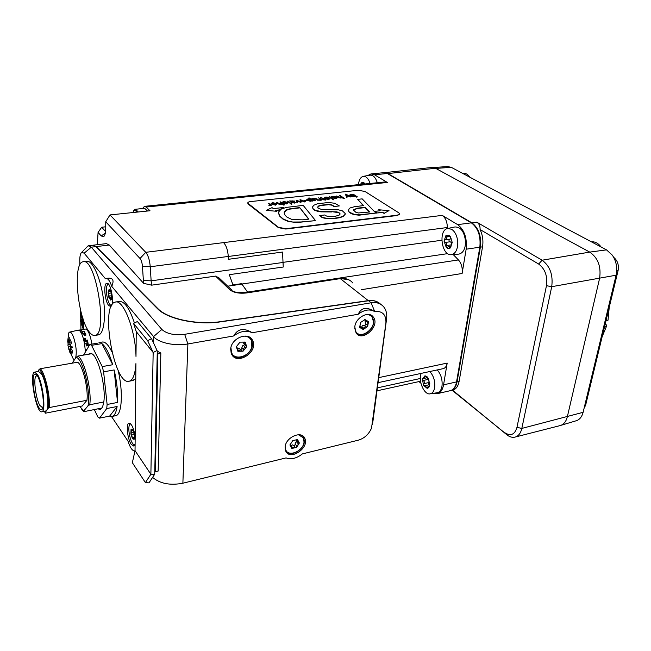 <?xml version="1.0" encoding="UTF-8"?>
<svg xmlns="http://www.w3.org/2000/svg" width="651" height="651" viewBox="0 0 651 651"><rect width="100%" height="100%" fill="white"/><g stroke="black" fill="none" stroke-linecap="round" stroke-linejoin="round"><path stroke-width="0.98" d="M380.705 304.302C377.58 301.323 373.528 300.144 368.564 300.762L220.787 321.814C197.22 325.451 167.136 319.055 157.404 308.582L95.811 246.631L92.686 245.24L88.853 245.696M87.486 340.074L86.811 340.823L85.045 341.116L85.704 340.367L87.486 340.074L88.455 345.657L86.681 345.95L86.363 343.712L84.581 344.005L85.175 349.514L86.957 349.367M81.269 329.878L78.38 330.138L80.024 331.034L81.798 330.757L82.498 331.701L84.272 331.416L86.013 335.07L84.239 335.355L83.564 333.694L81.79 333.979L83.393 338.536L85.167 338.251L84.614 339.431L85.037 341.62L86.811 341.327L87.413 344.794L86.55 344.94M86.811 341.327L86.811 340.823M85.045 341.116L85.037 341.62M86.616 345.429L88.455 345.657M87.584 345.266L87.413 344.794M85.167 338.251L85.704 340.367M81.969 329.577L85.281 329.048C87.739 329.292 89.838 333.694 91.579 342.263L91.872 344.119M85.932 349.392L86.404 350.295M84.272 331.416L84.256 333.922L83.702 334.012M82.49 333.865L82.498 331.701M83.93 334.565L84.809 335.265M84.386 334.492L84.256 333.922M45.505 411.025L45.782 410.968C50.151 410.618 46.799 381.982 41.363 373.78L38.45 371.444L34.828 372.079M36.684 375.049L36.602 375.578M37.465 374.471C42.844 382.698 46.229 411.383 41.916 411.725C36.464 414.394 28.815 373.047 34.576 372.128L37.465 374.471M38.759 407.355C33.689 399.12 30.955 372.494 35.406 374.13C40.077 374.073 46.115 406.582 41.957 409.43C41.078 410.211 40.012 409.52 38.759 407.355M37.514 376.229L36.44 375.92C32.998 376.319 35.585 398.55 39.849 405.435L42.299 407.502L42.982 406.875M43.633 411.391L44.17 412.026M39.011 369.613L40.15 368.743C44.675 371.575 50.444 395.889 49.305 407.559L48.133 408.372C49.932 397.549 43.544 370.598 39.011 369.613L37.823 371.558M89.757 404.735L87.95 405.947C91.246 392.708 82.531 357.456 76.069 357.423L77.827 356.081C84.231 359.075 91.921 390.128 89.757 404.735L103.794 401.993C106.146 387.435 98.407 356.626 91.783 353.696L77.827 356.081M79.796 406.468L83.792 410.871L83.881 411.676L81.782 409.341M76.069 357.423L72.123 363.177M40.15 368.743L77.624 362.225C82.628 364.91 88.503 388.737 86.949 400.284L49.305 407.559M45.017 412.71L48.133 408.372M45.204 413.23L82.229 405.988L86.949 400.284M83.792 410.871L87.95 405.947M83.881 411.676L101.865 408.022M372.99 420.823L386.596 318.795C387.166 314.108 386.255 310.193 383.862 307.06C380.811 303.415 376.571 301.983 371.127 302.78L184.681 334.321C174.403 335.509 166.794 333.882 161.847 329.455L91.335 247.168L88.601 245.72L87.104 246.859M79.829 264.867L79.764 261.092C79.731 256.258 80.398 253.32 81.757 252.279L84.15 253.19L105.413 278.734L106.015 278.465C107.96 278.27 109.873 280.89 111.744 286.342L153.563 336.583C158.331 342.76 174.973 346.373 187.879 343.956L233.676 335.965C237.713 328.674 243.881 327.599 252.197 332.734L358.196 314.254C361.313 307.549 366.708 306.613 374.382 311.43L374.642 311.39C382.511 310.869 386.271 314.742 385.913 322.994L371.534 428.065C368.857 434.274 364.446 438.318 358.31 440.182L302.349 453.91C296.669 458.41 291.249 459.736 286.074 457.897L182.874 483.213C170.236 485.63 160.146 483.693 152.594 477.403M80.944 329.927L80.814 322.09M80.773 319.731L80.691 315.076M80.651 312.7L80.61 310.258M134.863 451.403L134.513 450.891C132.275 450.817 130.094 447.554 127.97 441.109L111.508 416.534M106.268 278.425L107.423 278.27C112.957 277.586 114.397 280.28 111.744 286.342M233.676 335.965C240.146 331.123 246.322 330.049 252.197 332.734M358.196 314.254C364.072 309.762 369.467 308.818 374.382 311.43M232.456 355.487C238.518 361.574 252.376 353.843 252.572 344.363L251.652 339.496L250.668 337.999M232.578 354.404L230.845 351.906M247.152 336.266L249.585 338.089M286.245 451.965C291.339 457.124 304.041 449.646 304.465 441.313L303.252 436.3M286.318 450.907L285.203 449.41M300.827 435.031L302.202 436.276M356.65 332.628L355.153 331.082M368.808 314.506L370.614 315.678M356.707 333.686C362.184 337.853 372.966 330.708 373.69 322.489L371.664 315.532M230.69 349.424C230.78 338.235 248.56 331.042 252.58 340.424C258.992 351.743 236.573 366.171 231.479 353.884L230.69 349.424M354.787 326.948C355.479 317.485 368.946 310.381 373.316 317.061C380.583 325.809 362.314 342.654 356.073 332.921L354.787 326.948M285.105 447.164C285.48 437.48 301.332 430.246 304.676 438.115C310.079 447.489 290.061 461.299 285.732 451.086L285.105 447.164M110.442 305.042L111.305 305.897M107.854 283.592L107.293 284.65M133.601 444.657L134.472 445.439M130.086 423.378L129.59 424.452M135.099 443.852L133.748 446.049L131.233 444.373C127.482 439.197 125.806 423.703 128.963 423.166C131.64 423.573 133.707 428.057 135.18 436.593M108.636 305.409C104.762 301.055 103.257 283.576 106.756 283.299C111.036 281.688 114.991 306.011 110.524 306.458L108.636 305.409M91.563 345.331L101.906 343.606L112.737 364.723L102.231 366.594L91.563 345.331L89.903 344.444L97.324 343.207M112.737 364.723C109.392 353.696 105.787 346.657 101.906 343.606M103.615 371.843L114.128 369.939L117.538 402.432L107.114 404.491L103.615 371.843L102.231 366.594M117.538 402.432C118.067 392.683 116.928 381.852 114.128 369.939M106.731 408.559L117.123 406.484L109.645 416.095L99.497 418.154L106.731 408.559L107.114 404.491M109.645 416.095L112.322 416.388C114.633 415.582 116.236 412.278 117.123 406.484M94.346 409.593L97.821 416.941L99.497 418.154M98.993 342.589L102.052 342.076C105.047 341.433 108.326 344.68 111.874 351.817M118.091 370.256C123.283 391.568 122.014 414.451 115.943 415.647L115.284 415.786M135.994 356.423C135.595 330.252 123.267 298.785 115.276 302.105C99.627 304.595 114.356 386.971 129.435 381.16C133.073 379.834 135.229 374 135.921 363.64L135.034 450.638L150.877 474.262L153.164 352.508L136.246 331.619L135.994 356.423M89.089 331.725C91.213 334.614 93.199 335.843 95.062 335.411C108.367 334.378 95.73 256.754 83.035 261.792C72.53 262.735 77.469 317.24 89.089 331.725M83.523 261.735L86.689 261.336C92.051 259.961 99.733 275.812 102.939 295.7C106.211 315.572 104.07 333.662 98.683 334.826L98.114 334.915M136.246 331.619L133.577 323.409L137.394 321.513L151.561 338.666L147.655 340.644L153.164 352.508L157.046 350.523L157.282 351.117L154.726 473.936L154.482 474.546L150.877 474.262L145.393 482.594L148.989 482.863L154.482 474.546M157.241 352.736L157.884 353.526L155.386 471.706L154.792 470.819M157.273 351.231L160.83 353.005L158.169 471.047L155.386 471.706M157.884 353.526L160.83 353.005M83.222 319.389L82.758 317.973M82.181 316.109L82.205 317.761L80.488 312.724L80.521 314.563L82.238 319.6L82.319 324.792L80.602 319.755L80.634 321.578L82.921 328.299L82.799 320.365L84.345 322.489M80.488 312.724L81.253 312.83M80.602 319.755L81.302 319.649L82.286 322.522M83.515 321.35L83.621 328.194L82.921 328.299M135.766 378.622L132.495 380.583M115.951 302.007L119.141 301.535C124.333 300.965 129.435 308.11 134.44 322.977M157.046 350.523L151.561 338.666M135.034 450.638L132.348 462.69L145.393 482.594M133.577 323.409L147.655 340.644M111.557 305.514C110.279 305.457 109.059 303.691 107.887 300.225C105.714 291.672 105.82 286.22 108.196 283.893L108.212 283.893M111.744 297.344L110.711 300.111L108.896 297.474L108.107 292.087L109.124 289.288L110.947 291.908L111.744 297.344M111.655 298.41L110.711 300.111L110.076 297.784L108.896 297.474L109.165 296.091L108.107 292.087L109.295 291.534L109.116 289.288L110.434 290.615M298.418 434.73L303.415 437.863L304.033 442.053C303.325 451.013 288.759 457.393 285.748 449.963L285.13 446.96M292.795 440.572L297.515 439.596L299.362 443.03L296.522 447.44L291.819 448.441L289.939 445.007L292.795 440.572L297.515 439.596L297.377 441.297L299.362 443.03L296.889 446.098L296.522 447.44L292.804 447.815L291.819 448.441L291.135 445.862L289.939 445.007L292.795 440.572M291.03 445.748L292.649 444.861L293.389 445.308C294.569 445.854 295.131 445.447 295.082 444.104L295.644 442.135L297.417 441.37M242.913 336.185C246.794 335.892 249.577 337.251 251.245 340.245L251.831 346.544C249.992 356.357 234.889 361.118 231.569 352.793L230.926 347.675M239.983 342.149L245.175 342.092L246.696 346.617L243.059 351.198L237.875 351.28L236.321 346.763L239.983 342.149L245.175 342.092L244.857 344.501L246.696 346.617L245.468 347.447C244.019 347.577 243.409 348.35 243.62 349.782L243.059 351.198L241.643 350.824C240.658 349.807 239.78 349.823 238.998 350.873L237.599 350.962L237.379 348.065L236.321 346.763L239.983 342.149M240.032 349.148C241.204 349.652 241.79 349.237 241.806 347.903L242.668 345.779L244.898 344.566M237.525 348.562L239.088 348.318L241.285 350.458M244.857 344.501L243.295 342.898M134.7 445.048C132.43 444.495 130.607 440.711 129.232 433.688C128.45 428 128.849 424.655 130.42 423.655L130.444 423.646M134.383 438.587L134.098 439.352L132.503 438.79L130.916 434.005L131.022 429.546L131.941 429.042L132.723 429.839L134.326 434.648L134.212 439.132L133.96 438.009L132.503 438.79L131.738 435.014L130.916 434.005L131.404 432.939L131.022 429.546L132.902 430.295L132.592 429.66M365.952 314.612C368.564 314.392 370.59 315.198 372.03 317.021L372.966 318.77C376.783 327.827 361.045 339.944 355.951 331.807L354.705 328.267M360.564 322.473L365.032 319.584L368.531 321.651L367.595 326.582L363.16 329.463L359.637 327.429L360.564 322.473L365.032 319.584L365.593 320.642L368.433 321.472L367.343 325.109L367.595 326.582L366.228 326.965C364.951 326.615 364.202 327.111 363.974 328.43L363.16 329.463L361.753 327.73L359.71 327.575L360.564 322.473M361.574 327.534L362.184 325.842L364.178 325.272C365.504 325.345 365.919 324.784 365.431 323.58L365.138 321.553L365.976 320.951M80.024 331.034L81.79 333.979M69.738 332.059L78.38 330.138M85.175 349.514L85.208 352.297M83.393 338.536L84.581 344.005M67.899 339.749L68.119 338.845L68.664 342.898L69.226 337.438L69.242 343.158L70.422 339.871L71.529 342.914L70.129 345.608L72.757 347.186L70.373 347.626L72.513 351.019L72.066 353.338L70.015 349.497L71.325 354.624L69.445 349.229L69.763 352.224L67.834 344.916L68.314 344.778L67.688 341.181L68.778 332.848L69.616 332.083C70.861 331.855 72.188 333.613 73.604 337.34C76.273 345.933 76.916 352.883 75.532 358.196M74.808 359.238L73.408 359.165L69.551 351.068M68.331 341.075L67.688 341.181M69.209 342.808L68.664 342.898M69.266 343.126L71.464 342.768M68.298 344.688L70.723 344.289M68.314 344.778L70.666 344.387M68.672 349.188L71.016 348.798M68.567 346.861L71.301 346.405M71.317 349.286L70.015 349.497M70.056 349.554L71.35 349.335M71.203 346.34L68.558 346.78M69.445 349.229L71.114 348.952M69.242 343.158L71.472 342.792M70.633 344.452L67.834 344.916M81.798 330.757L82.042 333.939M84.573 343.94L86.363 343.712M85.566 343.777L84.5 343.516M97.723 408.844L100.213 409.414C101.898 408.82 103.061 406.379 103.696 402.098L103.794 401.993M89.903 344.444L83.531 355.112M91.539 353.737L89.692 353.485L88.479 354.266M584.077 408.315L585.648 405.125L584.785 405.353M616.733 270.767L618.1 270.523C619.036 264.949 617.563 260.546 613.673 257.324M618.1 270.523L585.648 405.125M479.836 247.136L480.365 247.16C481.471 236.093 478.64 227.98 471.877 222.821L387.858 173.516L384.595 172.661L431.686 167.478L435.519 168.243L387.565 173.638M450.988 390.486L451.094 390.454C454.146 389.453 456.139 386.556 457.067 381.763L480.365 247.16L482.537 246.819L459.126 381.315C458.19 386.116 456.188 389.013 453.129 390.006L452.51 390.144L507.585 435.356C510.335 437.22 512.98 437.757 515.527 436.967C518.676 435.828 520.776 432.98 521.825 428.423L551.714 286.684C553.228 274.925 550.03 266.096 542.128 260.213L476.752 222.137C479.112 223.553 480.218 226.019 480.08 229.526C482.643 235.003 483.465 240.764 482.537 246.819M452.087 390.234L506.82 434.575M559.551 425.73L560.804 425.388C564.035 424.127 566.207 421.27 567.322 416.811L599.579 278.433C601.304 266.666 598.017 257.886 589.716 252.083L435.511 168.267M480.08 229.526L538.646 264.037C545.074 268.871 547.686 276.089 546.466 285.691L516.959 427.365C514.9 434.38 511.035 436.276 505.355 433.07L504.566 432.476M360.337 184.453L362.062 182.313L363.746 182.524L365.073 183.973M358.416 184.648C358.986 179.879 360.581 177.121 363.193 176.356L365.862 176.917C367.685 178.089 369.084 180.27 370.069 183.468M362.281 184.257L362.143 182.296L364.357 184.046M363.339 176.331L370.061 175.184C373.169 174.924 375.586 177.438 377.311 182.728M422.426 379.053L424.965 375.798L426.901 376.555L428.627 378.833L429.676 385.083C429.294 387.117 428.431 388.199 427.097 388.313L423.484 385.286L422.426 379.053L423.036 378.377L424.387 378.345L424.965 375.798L428.602 378.792L429.676 385.083L427.202 388.297L425.103 385.636L423.484 385.286L423.744 383.667C424.631 382.462 424.452 381.405 423.207 380.493L422.426 379.053M429.815 371.526C433.664 375.839 435.283 381.209 434.656 387.622C434.014 391.113 432.598 393.163 430.401 393.774C424.428 395.637 417.885 380.965 421.213 373.381M423.207 380.493L427.902 379.46L427.227 377.726M427.902 379.46C429.147 380.371 429.326 381.429 428.439 382.625L428.919 384.782M429.489 384.692L425.233 385.604M437.269 369.923C441.077 374.447 442.647 379.907 441.972 386.295C441.297 389.925 439.799 392.057 437.496 392.691L436.894 392.781M444.023 241.122L445.911 235.605L449.1 235.45L450.02 236.215L452.25 242.408L450.321 247.941C448.97 248.902 447.603 248.682 446.212 247.266L444.023 241.122L445.024 239.853C446.464 239.397 446.781 238.461 445.992 237.045L446.179 235.483L449.125 236.777L449.572 235.963L450.02 236.215L452.25 242.408L450.321 247.941L448.775 246.501L446.928 247.486L446.212 247.266L446.212 245.598C446.928 244.068 446.553 243.026 445.097 242.473L444.023 241.122M451.648 229.25C455.35 231.894 457.401 236.411 457.791 242.799C457.629 249.642 455.537 253.589 451.509 254.631C441.842 256.559 437.879 230.242 447.587 228.493L451.648 229.25M451.119 238.526L449.987 239.161C448.669 239.983 448.694 240.854 450.053 241.773C451.517 242.327 451.884 243.368 451.167 244.89L450.972 246.184M447.872 228.436L454.886 226.955C460.908 226.898 464.464 231.846 465.563 241.798C465.384 248.91 463.178 253.011 458.955 254.093L458.328 254.134M433.476 167.51L447.603 166.558L451.281 167.331L606.52 249.87L612.322 255.159C616.245 261.108 617.547 267.651 616.204 274.787L583.109 412.319C581.994 416.616 579.854 419.382 576.68 420.619L575.809 420.88M469.778 177.162C467.833 174.338 465.628 173.028 463.162 173.239L462.487 173.288M601.085 246.973C598.269 243.23 595.03 241.505 591.368 241.814M609.222 307.362L608.018 320.211L606.024 320.618M604.624 326.436L606.61 326.021L606.642 325.069L605.17 324.165M606.61 326.021L602.159 336.657M433.631 393.277L437.724 393.562C440.727 392.553 442.672 389.648 443.567 384.839L456.546 381.917L479.828 247.193L466.149 249.195C467.206 238.038 464.383 229.852 457.677 224.636L442.232 215.375C445.512 217.751 447.213 221.796 447.343 227.516L447.318 228.566M456.546 381.917C455.627 386.702 453.641 389.591 450.606 390.608L449.947 390.763M371.282 173.898L383.74 172.702L387.361 173.516L374.504 174.761L370.932 173.931L367.725 175.583M457.677 224.636L471.348 222.845L387.361 173.516M471.348 222.845C478.111 228.005 480.934 236.118 479.828 247.193M228.387 259.301L228.273 256.478C227.817 250.049 226.255 245.435 223.562 242.628C226.247 245.427 227.809 250.033 228.265 256.445L228.387 259.301L282.534 252.059L283.242 267.024L229.315 274.673L232.96 284.983L241.611 283.714L247.681 292.307M282.803 262.499L151.138 280.85L151.618 285.162L215.571 276.114L219.037 277.92M97.316 244.695L98.073 232.44L101.198 235.931L103.501 236.736C104.966 235.768 105.714 232.838 105.755 227.94L105.731 221.763L140.022 258.504C141.324 260.131 142.13 262.76 142.455 266.381L143.375 280.451L151.138 280.85L150.251 266.755C149.665 260.091 148.168 255.282 145.751 252.319L109.986 214.928L149.999 210.761L146.101 207.059L144.424 206.359L142.553 208.532M418.959 381.592L420.912 383.227M177.821 202.974L185.787 202.168L187.586 202.827L185.747 202.168M443.038 368.678L443.437 368.596C445.365 367.97 446.619 366.131 447.188 363.087L443.567 384.839M146.101 207.059L387.361 182.467L374.504 174.761M399.657 214.171L397.387 215.481L285.789 229.038L278.441 227.663L248.259 204.129L247.771 203.112M247.738 292.299L241.619 283.657L232.968 284.926L229.315 274.673M284.511 204.813L283.86 205.203L282.225 204.007L281.053 204.552L278.091 203.934L276.398 202.339L278.115 203.608L281.077 204.227L282.233 203.682L284.511 204.813L280.548 201.9L279.922 201.965L281.81 203.486L280.939 203.991L276.398 202.339M281.745 203.722L279.922 201.965M292.055 203.991L287.441 201.167L292.055 203.991L291.428 204.064M291.404 204.381L287.441 201.167M293.796 201.126L292.494 201.777L291.143 201.33L292.079 200.858L293.796 201.126L291.192 201.428M294.879 202.087L294.089 202.575L292.006 202.087L294.228 201.745L294.472 201.053L289.63 200.931L291.615 202.331L294.854 202.404M295.66 202.355L294.358 203.112L291.615 202.331M291.591 202.648L290.305 201.379M290.281 201.696L289.63 200.931M294.675 201.436L294.228 201.745M294.203 202.07L292.405 202.355M306.971 200.435L304.367 201.029L304.058 200.475L306.971 200.435L304.058 200.475M311.235 199.824L311.634 200.272L310.714 200.785L307.508 199.58L308.248 199.133L311.235 199.824L307.541 199.678M312.561 200.256L309.282 197.969L308.68 198.034L310.193 199.092L307.882 198.921L306.776 199.58L310.909 201.013L313.253 200.695L312.561 200.256M312.618 200.76L313.253 200.695M312.594 201.078L312.171 200.475L310.877 201.33L307.288 200.516L306.767 199.678M309.526 198.962L308.68 198.034M321.431 199.296L318.616 197.847L320.642 199.385L319.787 200.052L322.123 199.735L321.431 199.296M321.504 199.808L322.123 199.735M321.472 200.117L321.024 199.833M321 199.833L320.398 199.987M320.373 200.305L319.787 200.052M319.763 200.37L319.454 199.824M320.569 199.597L320.325 199.019M320.3 199.336L318.616 197.847M330.057 198.661L328.796 199.393L326.167 199.051L330.065 198.571L325.329 197.758L326.061 197.229L328.649 197.391L325.899 197.001L324.735 197.863L329.349 198.555L326.2 198.734M329.235 198.425L326.249 198.23M326.216 198.547L324.483 197.798M327.998 197.456L328.649 197.391M327.974 197.774L325.288 197.725M344.33 198.335L343.704 198.71L341.978 197.57L340.937 198.083L338.024 197.489L336.233 195.967L338.056 197.18L340.978 197.774L342.011 197.253L344.33 198.335L340.123 195.552L339.537 195.617L341.572 197.115L340.807 197.546L336.233 195.967M341.49 197.326L339.537 195.617M308.607 219.167L299.704 207.563L308.875 219.135L302.894 219.843L292.242 219.615L287.058 217.19L285.081 215.245L284.129 212.975L284.536 211.453L286.237 209.947L289.996 208.784L299.704 207.563M299.672 207.889L289.972 209.109L286.212 210.273L284.129 212.812M315.296 220.323L303.203 205.391L286.342 207.4L281.183 209.109L278.831 211.73L278.758 213.959L279.808 215.937L283.12 218.915L288.637 221.259L292.812 222.04L301.063 221.975L315.263 220.648L296.962 222.544L288.613 221.592L283.095 219.249L279.784 216.262L278.636 212.804M345.217 214.138L343.305 216.417L339.773 217.719L332.954 218.769L327.079 218.744L322.212 217.654L319.722 215.571L322.245 217.32L327.111 218.419L332.986 218.443L339.806 217.385L343.346 216.091L345.136 214.391L345.217 213.536L342.45 210.883L338.447 209.834L321.488 209.451L317.948 208.035L317.997 206.318L319.836 205.334L328.674 204.365L331.733 204.829L334.468 206.473L339.35 205.928L334.826 203.267L328.405 202.502L317.419 203.779L313.928 205.195L312.513 206.912L313.131 208.8L314.767 210.102L320.756 211.526L336.892 211.835L339.651 213.097L340.034 213.772L339.171 215.099C336.071 216.205 333.491 216.718 331.416 216.62L326.525 216.051L324.784 214.976L319.722 215.571M340.009 214.203L338.544 212.291M338.512 212.617L331.538 211.616M331.505 211.941L320.731 211.852L319.014 211.347M318.982 211.665L314.734 210.428L313.131 208.8M313.098 209.126L312.472 207.27M334.468 206.473L339.35 205.928M334.435 206.79L331.701 205.155L328.641 204.683L319.804 205.651L317.598 207.221M379.728 210.786L378.695 209.777L380.184 210.737L375.277 211.306L376.888 212.958L382.69 212.275L384.196 213.243L388.989 210.607L378.695 209.777M384.196 213.243L388.989 210.607M384.155 213.561L382.69 212.275M382.65 212.592L376.888 212.958M376.856 213.284L375.277 211.306M276.903 211.306L266.251 210.371L276.903 211.306L275.593 210.322L278.726 209.972L283.885 207.457L273.339 208.613L272.045 207.636L266.251 210.371M283.86 207.783L278.701 210.297L275.967 210.599M353.672 209.76L357.196 208.214L365.146 207.246L369.646 211.982L358.514 212.958L356.097 212.486L353.583 210.216M369.337 212.014L365.113 207.571L357.163 208.532L353.639 210.086M375.863 213.072L359.043 215.188L354.16 214.643L351.092 213.561L349.074 212.071L354.193 214.317L359.083 214.863L375.863 213.072L362.184 198.872L357.659 199.369L363.584 205.586L354.413 206.725L350.197 207.913L349.213 208.589L348.375 210.476L349.107 211.746M349.074 212.071L348.342 210.151M363.274 205.626L357.659 199.369M353.753 196.154L350.498 194.942L351.19 194.551L354.136 195.219L354.592 195.699L353.753 196.154M354.518 195.91L350.547 195.056M353.851 194.592L350.816 194.348L349.807 194.934L350.409 195.577L353.965 196.374L355.096 195.845L357.44 196.911L353.851 194.592M356.862 196.976L357.44 196.911M356.829 197.286L355.12 195.853M349.79 195.056L350.376 195.894L353.924 196.683L355.088 195.91M347.357 197.017L346.535 195.235L351.353 196.586L345.372 194.144L346.714 197.09L347.357 197.017L346.714 197.09M346.682 197.399L345.372 194.144M350.645 196.667L351.353 196.586M350.612 196.976L346.714 195.617M335.273 196.7L333.32 197.416L332.718 196.854L333.572 196.431L335.273 196.7L332.767 196.968M336.396 197.945L333.637 197.627L335.745 197.294L335.908 196.626L331.221 196.504L333.288 197.855L336.014 198.311L337.202 197.79L336.421 197.627M337.194 197.904L335.981 198.62L333.288 197.855M333.255 198.164L331.92 196.936M331.888 197.245L331.221 196.504M335.713 197.611L334.053 197.88M333.882 199.466L329.723 196.659L329.129 196.724L333.288 199.531M333.255 199.841L329.129 196.724M325.988 199.32L320.276 197.644L322.147 197.969L324.068 199.279L323.246 199.621L325.386 199.702M325.15 200.02L325.606 199.849M325.118 200.329L324.385 199.491M324.353 199.808L323.246 199.621M323.213 199.93L322.929 199.401M323.645 199.328L322.147 197.969M322.123 198.286L320.569 197.847M320.544 198.164L320.276 197.644M315.328 200.467L314.693 200.85L311.829 198.571L314.718 200.532L315.328 200.467L313.359 198.954L314.164 198.498L316.272 198.897L318.119 200.166L318.721 200.101L316.939 198.872L314.01 198.27L311.829 198.571M318.119 200.166L318.721 200.101M318.087 200.484L316.248 199.214L313.4 199.051M301.454 201.965L300.648 200.117L305.254 201.558L300.559 199.767L299.932 199.833L300.746 201.729L296.14 200.239L297.002 202.445L297.686 202.371L296.848 200.541L300.721 202.046M300.697 202.363L297.027 200.931M297.002 202.445L297.686 202.371M296.978 202.762L296.14 200.239M300.55 201.664L299.932 199.833M304.578 201.631L305.254 201.558M304.546 201.948L300.819 200.5M287.172 203.112L284.088 202.022L283.258 202.266M286.831 202.388L287.221 202.86L286.432 203.397L283.69 203.161L286.627 203.633L287.945 202.86L287.498 202.315L283.746 201.493L282.461 202.119L283.323 202.323L284.113 201.704L286.831 202.388M282.64 202.396L283.323 202.323M282.615 202.721L282.453 202.258M287.929 203.104L286.603 203.95L283.69 203.161M276.073 204.292L273.062 204.365M275.902 204.064L275.186 204.609L272.533 204.105L275.926 203.739M275.145 203.568L271.849 203.543M271.858 203.568L272.745 202.917L275.642 203.519L271.548 203.95L275.487 204.829L276.846 204.04L276.406 203.503L272.647 202.673L271.109 203.454L271.841 203.885L271.198 203.633M271.174 203.958L271.101 203.527M276.83 204.292L275.463 205.155L271.548 203.95M270.962 204.723L268.22 203.21L270.116 204.772L269.148 205.513L271.622 205.179L270.962 204.723M270.962 205.252L271.622 205.179M270.946 205.578L270.531 204.951M270.49 205.293L269.791 205.447M269.766 205.773L269.148 205.513M269.123 205.838L268.83 205.277M270.051 205L269.848 204.438M269.823 204.764L268.22 203.21M398.851 212.869L364.975 191.467L358.327 190.295L250.659 201.558C248.625 201.818 247.665 202.355 247.779 203.169L278.465 227.321L285.813 228.696L397.427 215.155L399.69 213.837L398.851 212.869M135.636 209.248L144.668 208.32L147.484 211.03M379.5 303.26C376.465 300.917 372.754 300.03 368.352 300.607L220.632 321.635C197.261 325.231 167.445 318.892 157.786 308.517L157.501 308.68M95.909 246.737L93.012 245.207M93.345 245.167L106.422 243.62L109.262 245.036L143.627 283.356L151.618 285.162M245.508 292.641L246.452 292.958L340.294 278.62L368.466 300.778M143.375 280.451L143.627 283.356M105.731 221.763L109.986 214.928M105.576 231.504L101.686 227.24L98.073 232.44M101.686 227.24L105.755 226.8M361.468 289.687L462.104 273.493L466.149 249.195M462.104 273.493C462.739 268.049 461.518 263.525 458.434 259.928L453.145 254.508M387.361 182.467L385.058 181.946L185.958 202.144M83.8 340.115L84.638 339.977M85.794 351.312L85.224 351.41M368.564 300.762L371.127 302.78L374.642 311.39M84.15 253.19L91.335 247.168L95.811 246.631M372.372 424.769L373.129 419.952M385.913 322.994L386.596 318.795M182.874 483.213L187.879 343.956L184.681 334.321M153.449 342.743L153.563 336.583L161.847 329.455M109.165 296.091L111.695 295.733M108.758 293.349L111.256 292.999M110.67 299.24L111.345 299.143M109.335 290.086L109.938 290.004M298.337 443.852L296.522 441.866M295.196 447.31L293.389 445.308M296.889 446.098L295.082 444.104M290.37 445.528L289.939 445.048M297.621 440.336L296.889 439.547M292.804 447.815L291.209 446.041M245.468 347.447L243.653 345.575M243.62 349.782L241.806 347.903M236.695 347.577L236.289 347.154M245.167 343.101L244.06 341.97M238.998 350.873L237.558 349.359M131.404 432.939L133.821 432.419M131.738 435.014L134.293 434.461M131.453 430.661L133.007 430.335M132.544 437.448L134.529 437.016M367.921 322.701L365.854 321.016M366.228 326.965L364.178 325.272M367.441 325.207L365.382 323.523M360.394 327.583L359.572 326.9M365.561 320.072L364.967 319.592M363.974 328.43L361.923 326.729M84.614 339.431L83.67 339.586M471.56 222.968L476.752 222.137M456.579 381.746L459.126 381.315M606.52 249.87L589.741 252.1L542.128 260.213L538.646 264.037M546.466 285.691L551.714 286.684L616.115 275.202M516.959 427.365L521.825 428.423L583.109 412.319M362.013 183.427L363.486 183.273M424.834 376.701L426.039 376.441M423.744 383.667L428.439 382.625M426.633 387.28L428.138 386.946M445.024 239.853L449.987 239.161M445.992 237.045L448.563 236.695M445.097 242.473L450.053 241.773M446.212 245.598L451.167 244.89M449.719 247.47L450.761 247.315M449.434 236.256L449.987 236.175M435.804 168.414L451.281 167.331M241.871 284.088L227.704 286.188M228.265 256.445L150.251 266.755L142.455 266.381M442.232 215.375L145.751 252.319L140.022 258.504M378.76 377.621L447.188 363.087M282.803 262.386L441.785 240.243M228.273 256.478L447.343 227.516M241.871 284.031L447.693 253.63M133.121 212.519C133.992 209.882 135.196 209.752 136.718 212.145M138.272 211.982L135.506 209.256C134.505 209.142 133.675 210.232 133.007 212.527M157.786 308.517L96.169 246.591L109.262 245.036M215.571 276.114L229.958 289.866C233.709 292.681 239.21 293.715 246.452 292.958M229.958 289.866L232.993 291.176C234.637 292.315 238.827 292.804 245.573 292.633L339.309 278.327L340.294 278.62C345.591 277.928 349.758 279.377 352.801 282.965M247.583 292.169L243.043 292.86M105.316 233.18L101.198 235.931M377.401 387.858L420.359 378.483M247.575 292.063L458.434 259.928M41.916 411.725L45.782 410.968M36.879 375.904L35.406 374.13M42.697 407.249L41.957 409.43M81.757 252.279L87.983 245.972M304.676 438.115L303.757 437.122M252.58 340.424L251.652 339.496M373.316 317.061L372.274 316.223M115.943 415.647L112.322 416.388M98.683 334.826L95.062 335.411M133.276 380.436L129.435 381.16M110.141 297.776L111.736 297.54M109.295 291.534L110.743 291.331M111.598 298.54L111.199 299.81M109.913 289.972L109.498 289.394M285.748 449.963L285.187 449.328M290.818 445.512L290.029 444.641M297.377 441.297L296.042 439.832M231.569 352.793L230.942 352.126M246.591 345.95L246.184 345.526M236.948 347.61L236.297 346.926M134.008 438.001L134.488 437.895M132.918 430.278L131.941 429.042M355.951 331.807L355.234 331.204M367.49 325.264L365.431 323.58M361.313 327.363L359.775 326.086M365.593 320.642L364.487 319.739M367.343 325.109L365.292 323.425M68.021 343.508L68.16 344.818M68.428 346.568L68.542 347.186M90.131 353.412L89.692 353.485M451.062 390.462L453.12 390.014M505.355 433.07L507.585 435.356M515.527 436.967L560.552 425.477M429.627 383.073L429.774 383.48M424.387 378.345L427.268 377.718M429.155 385.457L429.619 385.359M430.401 393.774L437.496 392.691M448.865 246.485L451.127 246.168M449.125 236.777L450.321 236.606M451.509 254.631L458.955 254.093M576.68 420.619L561.032 425.298M177.65 202.99L144.587 206.343M378.093 382.658L443.437 368.596M339.423 278.311L348.977 279.857M231.862 290.143L219.037 277.912M103.973 236.37L103.501 236.736M437.724 393.562L450.606 390.608M377.01 390.812L420.546 381.242"/></g></svg>
